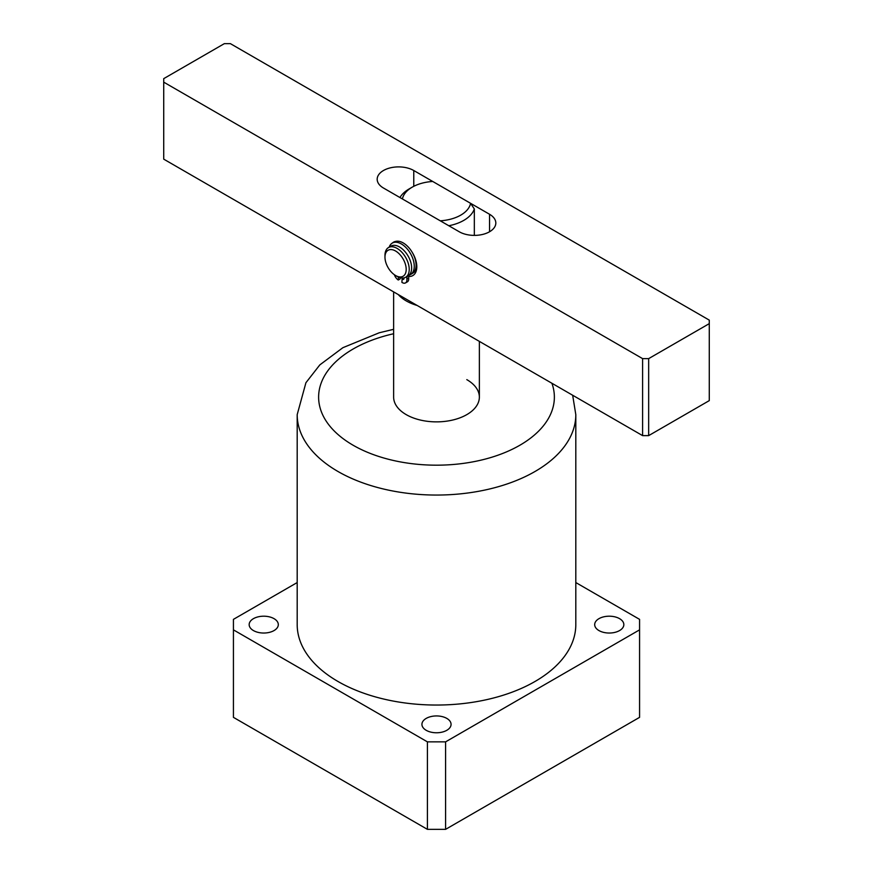 <?xml version="1.0" encoding="UTF-8"?>
<svg xmlns="http://www.w3.org/2000/svg" width="873" height="873" viewBox="0 0 873 873"><rect width="100%" height="100%" fill="white"/><g stroke="black" fill="none" stroke-linecap="round" stroke-linejoin="round"><path stroke-width="1.31" d="M393.636 291.888L393.636 397.128A42.864 24.75 0 0 0 406.196 414.62A42.864 24.75 0 0 0 452.901 419.989A42.864 24.75 0 0 0 479.364 397.128A42.864 24.75 0 0 0 466.804 379.624M337.993 681.486A139.309 80.425 0 0 0 489.808 698.924A139.309 80.425 0 0 0 575.809 624.61L575.809 414.631A139.309 80.425 180 0 1 489.808 488.935A139.309 80.425 180 0 1 337.993 471.496A139.309 80.425 180 0 1 297.191 414.631L297.191 624.61A139.309 80.425 0 0 0 337.993 681.486M619.568 618.662A14.568 8.414 0 0 0 603.68 616.84A14.568 8.414 0 0 0 594.688 624.61A14.568 8.414 0 0 0 598.954 630.568A14.568 8.414 0 0 0 614.843 632.39A14.568 8.414 0 0 0 623.835 624.61A14.568 8.414 0 0 0 619.568 618.662M446.801 718.403A14.568 8.414 0 0 0 430.924 716.58A14.568 8.414 0 0 0 421.932 724.361A14.568 8.414 0 0 0 426.199 730.308A14.568 8.414 0 0 0 442.076 732.131A14.568 8.414 0 0 0 451.068 724.361A14.568 8.414 0 0 0 446.801 718.403M274.046 618.662A14.568 8.414 0 0 0 258.157 616.84A14.568 8.414 0 0 0 249.165 624.61A14.568 8.414 0 0 0 253.432 630.568A14.568 8.414 0 0 0 269.321 632.39A14.568 8.414 0 0 0 278.312 624.61A14.568 8.414 0 0 0 274.046 618.662M297.191 582.553L233.429 619.361L233.429 629.859L427.41 741.854L445.59 741.854L445.59 829.35L639.571 717.355L639.571 619.361L575.809 582.553M445.59 829.35L427.41 829.35L427.41 741.854M233.429 629.859L233.429 717.355L427.41 829.35M445.59 741.854L639.571 629.859M412.58 252.995A17.144 9.898 -120 0 0 413.322 254.25M417.174 305.474A42.864 24.75 180 0 1 406.196 300.879A42.864 24.75 180 0 1 398.241 294.539M399.943 197.527A38.576 22.272 180 0 1 409.219 188.884L412.252 187.138A34.287 19.795 0 0 0 402.42 198.957L440.276 220.814A34.287 19.795 0 0 0 470.58 203.322L432.724 181.464A34.287 19.795 0 0 0 412.252 187.138M470.58 203.322L474.334 208.985L474.334 235.383M474.334 208.985A38.576 22.272 180 0 1 448.809 225.747M389.194 247.146A18.169 10.498 60 0 1 392.315 243.076A19.293 11.142 60 0 1 395.742 241.385M383.454 170.519A21.432 12.375 180 0 1 413.769 170.519L489.546 214.267A21.432 12.375 180 0 1 495.82 223.008A21.432 12.375 180 0 1 482.583 234.444A21.432 12.375 180 0 1 459.231 231.76L383.454 188.011A21.432 12.375 180 0 1 377.18 179.271A21.432 12.375 180 0 1 383.454 170.519M648.661 358.628L709.28 323.632L709.28 320.129L230.396 43.65L224.339 43.65L163.72 78.646L163.72 82.149L642.604 358.628L648.661 358.628L648.661 435.627L709.28 400.62L709.28 323.632M412.012 252.013A19.293 11.142 60 0 1 416.803 266.756A19.293 11.142 60 0 1 408.75 276.479M163.72 82.149L163.72 159.148L642.604 435.627L642.604 358.628M648.661 435.627L642.604 435.627M413.202 272.889L413.245 272.856A17.144 9.898 -120 0 0 416.781 265.85M397.095 276.381L395.578 275.508A15.005 8.665 -120 0 0 406.196 269.386A15.005 8.665 -120 0 0 395.578 251.009A15.005 8.665 -120 0 0 384.971 257.131A15.005 8.665 -120 0 0 395.578 275.508L397.095 276.381A17.144 9.898 60 0 0 405.672 277.232L408.095 275.835A17.144 9.898 60 0 0 410.725 262.096A17.144 9.898 60 0 0 399.528 246.983A17.144 9.898 60 0 0 390.951 246.131L388.529 247.539A17.144 9.898 60 0 1 397.095 248.39A17.144 9.898 60 0 1 408.302 263.493A17.144 9.898 60 0 1 405.672 277.232M384.971 257.131L384.971 255.385A17.144 9.898 60 0 1 388.529 247.539M398.448 277.079L398.274 280.004A6.646 3.841 60 0 1 394.367 274.722M398.274 280.004L400.096 278.956L400.172 277.701M410.496 274.558L412.318 273.511A18.169 10.498 60 0 0 416.05 266.145A18.169 10.498 60 0 0 408.531 247.321A18.169 10.498 60 0 0 394.138 242.028L392.315 243.076A18.169 10.498 60 0 1 406.709 248.369A18.169 10.498 60 0 1 414.228 267.193A18.169 10.498 60 0 1 410.496 274.558A18.169 10.498 60 0 1 409.022 275.17M409.306 275.082A6.646 3.841 -120 0 0 408.673 277.101A6.646 3.841 -120 0 0 408.695 278.127A6.646 3.841 60 0 1 407.353 281.848L405.53 282.896A6.646 3.841 60 0 1 401.907 282.383L402.093 279.174A2.575 1.484 -120 0 0 403.501 279.371A2.575 1.484 -120 0 0 404.013 277.876M407.429 276.217A6.646 3.841 -120 0 0 406.851 278.149A6.646 3.841 -120 0 0 406.873 279.174A6.646 3.841 60 0 1 405.53 282.896M402.093 279.174L403.915 278.116A2.575 1.484 -120 0 0 404.035 278.192M393.636 333.737A117.877 68.05 0 0 0 353.15 445.252A117.877 68.05 0 0 0 492.525 457.005A117.877 68.05 0 0 0 551.9 383.258M413.769 170.519L413.769 186.32M489.546 214.267L489.546 231.76M406.873 279.174L408.695 278.127M575.809 414.631L572.666 395.251M393.636 329.317L379.264 332.766L342.871 347.694L319.824 364.892L305.921 382.723L297.191 414.631M479.364 341.376L479.364 397.128"/></g></svg>
